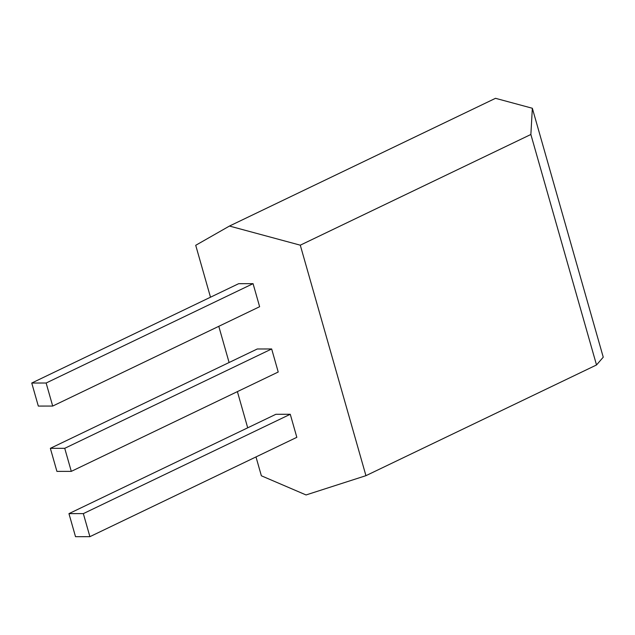 <?xml version="1.0" encoding="UTF-8"?>
<svg xmlns="http://www.w3.org/2000/svg" width="635" height="635" viewBox="0 0 635 635"><rect width="100%" height="100%" fill="white"/><g stroke="black" fill="none" stroke-linecap="round" stroke-linejoin="round"><path stroke-width="0.95" d="M52.697 406.059L46.133 383.016L31.75 383.032L38.314 406.075L52.697 406.059L259.628 306.713L253.063 283.662L46.133 383.016M253.063 283.662L238.681 283.678L31.75 383.032M255.992 456.93L261.366 475.79L306.054 494.951L365.943 475.671L300.284 245.181L229.457 226.052L195.715 245.3L210.495 297.212M218.789 326.319L229.1 362.514M237.395 391.62L247.706 427.823M89.9 536.67L296.831 437.325L290.266 414.274L275.884 414.29L68.953 513.636L75.517 536.686L89.9 536.67L83.336 513.62L68.953 513.636M71.295 471.368L278.225 372.015L271.661 348.964L257.286 348.98L50.355 448.334L56.92 471.384L71.295 471.368L64.73 448.318L50.355 448.334M365.943 475.671L596.519 364.966L530.868 134.477L532.344 108.26L495.506 98.314L229.457 226.052M300.284 245.181L530.868 134.477M596.519 364.966L603.25 357.188L532.344 108.26M290.266 414.274L83.336 513.62M271.661 348.964L64.73 448.318"/></g></svg>
